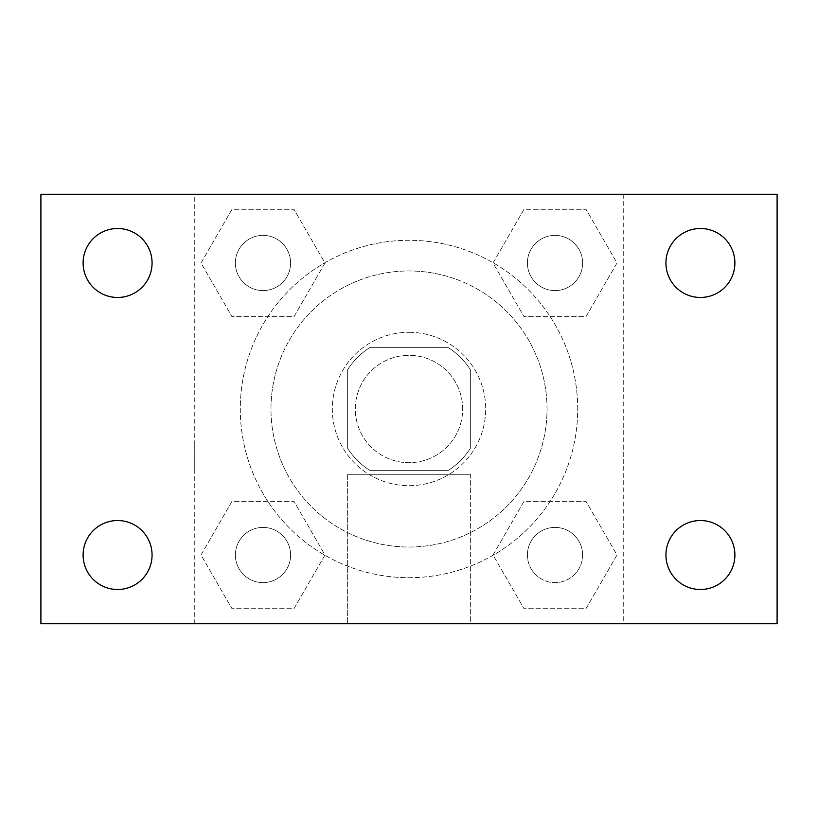 <?xml version="1.0" encoding="UTF-8"?>
<svg xmlns="http://www.w3.org/2000/svg" width="818" height="818" viewBox="0 0 818 818"><rect width="100%" height="100%" fill="white"/><g stroke="black" fill="none" stroke-linecap="round" stroke-linejoin="round"><path stroke-width="0.61" stroke-dasharray="4.09 3.07" d="M462.681 409A53.681 53.681 0 0 0 382.159 362.507A53.681 53.681 0 0 0 382.159 455.493A53.681 53.681 0 0 0 462.681 409A53.681 53.681 0 0 0 382.159 362.507A53.681 53.681 0 0 0 382.159 455.493A53.681 53.681 0 0 0 462.681 409M448.346 470.35L369.654 470.35A72.884 72.884 0 0 1 347.65 448.346L347.65 369.654A72.884 72.884 0 0 1 369.654 347.65L448.346 347.65A72.884 72.884 0 0 1 470.35 369.654L470.35 448.346A72.884 72.884 0 0 1 448.346 470.35L369.654 470.35A72.884 72.884 0 0 1 347.65 448.346L347.65 369.654A72.884 72.884 0 0 1 369.654 347.65L448.346 347.65A72.884 72.884 0 0 1 470.35 369.654L470.35 448.346A72.884 72.884 0 0 1 448.346 470.35M409 332.312A76.688 76.688 0 0 1 475.411 447.344A76.688 76.688 0 0 1 342.589 447.344A76.688 76.688 0 0 1 409 332.312A76.688 76.688 0 0 0 332.312 409A76.688 76.688 0 0 0 409 485.688A76.688 76.688 0 0 0 485.688 409A76.688 76.688 0 0 0 409 332.312M547.038 409A138.037 138.037 0 0 0 339.981 289.46A138.037 138.037 0 0 0 339.981 528.54A138.037 138.037 0 0 0 547.038 409A138.037 138.037 0 0 0 339.981 289.46A138.037 138.037 0 0 0 339.981 528.54A138.037 138.037 0 0 0 547.038 409M201.003 262.987L231.995 209.306L293.979 209.306L324.971 262.987L293.979 316.668L231.995 316.668L201.003 262.987L231.995 209.306L293.979 209.306L324.971 262.987L293.979 316.668L231.995 316.668L201.003 262.987L231.995 209.306L293.979 209.306L324.971 262.987L293.979 316.668L231.995 316.668L201.003 262.987M201.003 555.013L231.995 501.332L293.979 501.332L324.971 555.013L293.979 608.694L231.995 608.694L201.003 555.013L231.995 501.332L293.979 501.332L324.971 555.013L293.979 608.694L231.995 608.694L201.003 555.013L231.995 501.332L293.979 501.332L324.971 555.013L293.979 608.694L231.995 608.694L201.003 555.013M194.275 623.725L194.275 194.275L623.725 194.275L623.725 623.725L194.275 623.725L194.275 194.275L623.725 194.275L623.725 623.725L194.275 623.725M493.029 262.987L524.021 209.306L586.005 209.306L616.997 262.987L586.005 316.668L524.021 316.668L493.029 262.987L524.021 209.306L586.005 209.306L616.997 262.987L586.005 316.668L524.021 316.668L493.029 262.987L524.021 209.306L586.005 209.306L616.997 262.987L586.005 316.668L524.021 316.668L493.029 262.987M493.029 555.013L524.021 501.332L586.005 501.332L616.997 555.013L586.005 608.694L524.021 608.694L493.029 555.013L524.021 501.332L586.005 501.332L616.997 555.013L586.005 608.694L524.021 608.694L493.029 555.013L524.021 501.332L586.005 501.332L616.997 555.013L586.005 608.694L524.021 608.694L493.029 555.013M435.841 194.275L382.159 194.295L435.841 194.275M577.712 409A168.713 168.713 0 0 0 324.644 262.895A168.713 168.713 0 0 0 324.644 555.105A168.713 168.713 0 0 0 577.712 409A168.713 168.713 0 0 0 324.644 262.895A168.713 168.713 0 0 0 324.644 555.105A168.713 168.713 0 0 0 577.712 409M290.594 555.013A27.607 27.607 0 0 0 249.183 531.107A27.607 27.607 0 0 0 249.183 578.919A27.607 27.607 0 0 0 290.594 555.013A27.607 27.607 0 0 0 249.183 531.107A27.607 27.607 0 0 0 249.183 578.919A27.607 27.607 0 0 0 290.594 555.013A27.607 27.607 0 0 0 249.183 531.107A27.607 27.607 0 0 0 249.183 578.919A27.607 27.607 0 0 0 290.594 555.013A27.607 27.607 0 0 0 249.183 531.107A27.607 27.607 0 0 0 249.183 578.919A27.607 27.607 0 0 0 290.594 555.013M290.594 262.987A27.607 27.607 0 0 0 249.183 239.081A27.607 27.607 0 0 0 249.183 286.893A27.607 27.607 0 0 0 290.594 262.987A27.607 27.607 0 0 0 249.183 239.081A27.607 27.607 0 0 0 249.183 286.893A27.607 27.607 0 0 0 290.594 262.987A27.607 27.607 0 0 0 249.183 239.081A27.607 27.607 0 0 0 249.183 286.893A27.607 27.607 0 0 0 290.594 262.987A27.607 27.607 0 0 0 249.183 239.081A27.607 27.607 0 0 0 249.183 286.893A27.607 27.607 0 0 0 290.594 262.987M582.62 262.987A27.607 27.607 0 0 0 541.209 239.081A27.607 27.607 0 0 0 541.209 286.893A27.607 27.607 0 0 0 582.62 262.987A27.607 27.607 0 0 0 541.209 239.081A27.607 27.607 0 0 0 541.209 286.893A27.607 27.607 0 0 0 582.62 262.987A27.607 27.607 0 0 0 541.209 239.081A27.607 27.607 0 0 0 541.209 286.893A27.607 27.607 0 0 0 582.62 262.987A27.607 27.607 0 0 0 541.209 239.081A27.607 27.607 0 0 0 541.209 286.893A27.607 27.607 0 0 0 582.62 262.987M527.405 555.013A27.607 27.607 0 0 1 568.817 531.107A27.607 27.607 0 0 1 568.817 578.919A27.607 27.607 0 0 1 527.405 555.013A27.607 27.607 0 0 1 568.817 531.107A27.607 27.607 0 0 1 568.817 578.919A27.607 27.607 0 0 1 527.405 555.013M470.35 623.725L347.65 623.725L470.35 623.725L347.65 623.725L470.35 623.725L470.35 474.276L347.65 474.276L470.35 474.276L347.65 474.276L470.35 474.276L470.35 623.725M194.275 470.35L194.275 443.509L194.295 470.35M623.725 470.35L623.725 443.509L623.705 470.35M40.9 194.275L777.1 194.275L777.1 623.725L40.9 623.725L40.9 194.275M152.066 262.987A34.479 34.479 0 0 1 100.348 292.844A34.479 34.479 0 0 1 100.348 233.13A34.479 34.479 0 0 1 152.066 262.987M734.891 262.987A34.479 34.479 0 0 1 683.173 292.844A34.479 34.479 0 0 1 683.173 233.13A34.479 34.479 0 0 1 734.891 262.987M734.891 555.013A34.479 34.479 0 0 1 683.173 584.87A34.479 34.479 0 0 1 683.173 525.156A34.479 34.479 0 0 1 734.891 555.013M152.066 555.013A34.479 34.479 0 0 1 100.348 584.87A34.479 34.479 0 0 1 100.348 525.156A34.479 34.479 0 0 1 152.066 555.013M40.9 470.35L40.9 443.509L40.92 470.35M777.1 470.35L777.1 443.509L777.08 470.35M582.62 555.013A27.607 27.607 0 0 0 541.209 531.107A27.607 27.607 0 0 0 541.209 578.919A27.607 27.607 0 0 0 582.62 555.013A27.607 27.607 0 0 0 541.209 531.107A27.607 27.607 0 0 0 541.209 578.919A27.607 27.607 0 0 0 582.62 555.013M347.65 474.276L347.65 623.725L347.65 474.276"/><path stroke-width="1.23" d="M40.9 623.725L40.9 194.275L777.1 194.275L777.1 623.725L40.9 623.725M117.587 589.492A34.479 34.479 0 0 0 152.066 555.013A34.479 34.479 0 0 0 117.587 520.534A34.479 34.479 0 0 0 83.109 555.013A34.479 34.479 0 0 0 117.587 589.492M700.413 589.492A34.479 34.479 0 0 0 734.891 555.013A34.479 34.479 0 0 0 700.413 520.534A34.479 34.479 0 0 0 665.934 555.013A34.479 34.479 0 0 0 700.413 589.492M700.413 297.466A34.479 34.479 0 0 0 734.891 262.987A34.479 34.479 0 0 0 700.413 228.508A34.479 34.479 0 0 0 665.934 262.987A34.479 34.479 0 0 0 700.413 297.466M117.587 297.466A34.479 34.479 0 0 0 152.066 262.987A34.479 34.479 0 0 0 117.587 228.508A34.479 34.479 0 0 0 83.109 262.987A34.479 34.479 0 0 0 117.587 297.466"/></g></svg>
